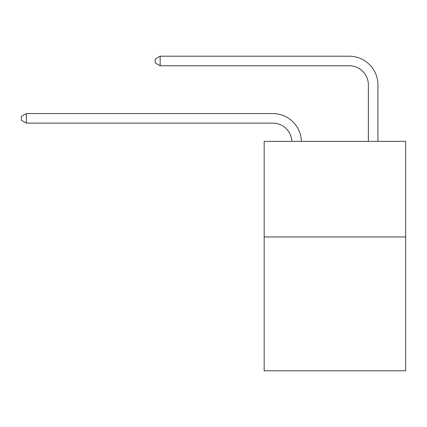 <?xml version="1.0" encoding="UTF-8"?>
<svg xmlns="http://www.w3.org/2000/svg" width="427" height="427" viewBox="0 0 427 427"><rect width="100%" height="100%" fill="white"/><g stroke="black" fill="none" stroke-linecap="round" stroke-linejoin="round"><path stroke-width="0.64" d="M405.65 236.958L405.65 370.796L264.169 370.796L264.169 141.364L405.65 141.364L405.65 236.958L264.169 236.958M272.768 123.12A19.119 19.119 178.8 0 1 291.871 141.364A19.119 19.119 0 0 0 272.768 123.12L26.319 123.12L21.35 120.254L21.35 116.432L26.319 113.561L272.768 113.561A28.678 28.678 -1.2 0 1 301.435 141.364M368.368 141.364L368.368 84.882A19.119 19.119 0 0 0 349.249 65.763L160.157 65.763L155.188 62.897L155.188 59.07L160.157 56.204L349.249 56.204A28.678 28.678 1.2 0 1 377.927 84.882L377.927 141.364M368.368 84.882A19.119 19.119 -178.8 0 0 349.249 65.763A19.119 19.119 -178.8 0 1 368.368 84.882A19.119 19.119 -178.8 0 0 349.249 65.763A19.119 19.119 -178.8 0 1 368.368 84.882A19.119 19.119 -178.8 0 0 349.249 65.763A19.119 19.119 -178.8 0 1 368.368 84.882A19.119 19.119 -178.8 0 0 349.249 65.763A19.119 19.119 -178.8 0 1 368.368 84.882A19.119 19.119 -178.8 0 0 349.249 65.763A19.119 19.119 -178.8 0 1 368.368 84.882A19.119 19.119 -178.8 0 0 349.249 65.763A19.119 19.119 -178.8 0 1 368.368 84.882A19.119 19.119 -178.8 0 0 349.249 65.763A19.119 19.119 -178.8 0 1 368.368 84.882A19.119 19.119 -178.8 0 0 349.249 65.763A19.119 19.119 -178.8 0 1 368.368 84.882A19.119 19.119 -178.8 0 0 349.249 65.763A19.119 19.119 -178.8 0 1 368.368 84.882A19.119 19.119 -178.8 0 0 349.249 65.763A19.119 19.119 -178.8 0 1 368.368 84.882A19.119 19.119 -178.8 0 0 349.249 65.763A19.119 19.119 -178.8 0 1 368.368 84.882A19.119 19.119 -178.8 0 0 349.249 65.763A19.119 19.119 -178.8 0 1 368.368 84.882A19.119 19.119 -178.8 0 0 349.249 65.763A19.119 19.119 -178.8 0 1 368.368 84.882A19.119 19.119 -178.8 0 0 349.249 65.763A19.119 19.119 -178.8 0 1 368.368 84.882A19.119 19.119 -178.8 0 0 349.249 65.763A19.119 19.119 -178.8 0 1 368.368 84.882A19.119 19.119 -178.8 0 0 349.249 65.763A19.119 19.119 -178.8 0 1 368.368 84.882A19.119 19.119 -178.8 0 0 349.249 65.763A19.119 19.119 -178.8 0 1 368.368 84.882M26.319 113.561L26.319 123.12M160.157 65.763L160.157 56.204L349.249 56.204"/></g></svg>
